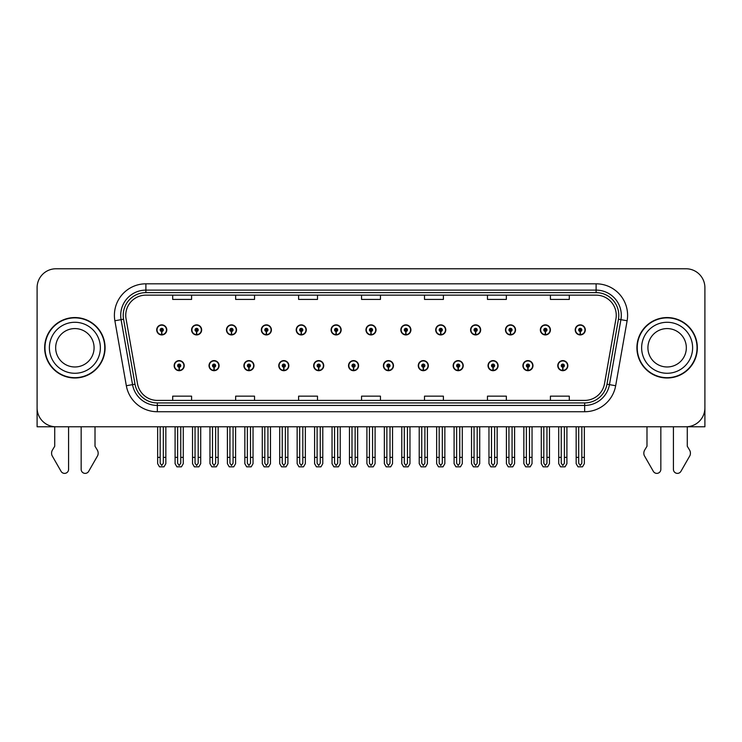 <?xml version="1.0" encoding="UTF-8"?>
<svg xmlns="http://www.w3.org/2000/svg" width="742" height="742" viewBox="0 0 742 742"><rect width="100%" height="100%" fill="white"/><g stroke="black" fill="none" stroke-linecap="round" stroke-linejoin="round"><path stroke-width="1.11" d="M453.149 365.658A5.036 5.036 0 0 0 458.185 370.694A5.036 5.036 0 0 0 463.221 365.658A5.036 5.036 0 0 0 458.185 360.621A5.036 5.036 0 0 0 453.149 365.658M383.401 365.658A5.036 5.036 0 0 0 388.437 370.694A5.036 5.036 0 0 0 393.473 365.658A5.036 5.036 0 0 0 388.437 360.621A5.036 5.036 0 0 0 383.401 365.658M488.032 365.658A5.036 5.036 0 0 0 493.068 370.694A5.036 5.036 0 0 0 498.105 365.658A5.036 5.036 0 0 0 493.068 360.621A5.036 5.036 0 0 0 488.032 365.658M522.906 365.658A5.036 5.036 0 0 0 527.942 370.694A5.036 5.036 0 0 0 532.979 365.658A5.036 5.036 0 0 0 527.942 360.621A5.036 5.036 0 0 0 522.906 365.658M348.527 365.658A5.036 5.036 0 0 0 353.563 370.694A5.036 5.036 0 0 0 358.599 365.658A5.036 5.036 0 0 0 353.563 360.621A5.036 5.036 0 0 0 348.527 365.658M313.653 365.658A5.036 5.036 0 0 0 318.689 370.694A5.036 5.036 0 0 0 323.725 365.658A5.036 5.036 0 0 0 318.689 360.621A5.036 5.036 0 0 0 313.653 365.658M278.779 365.658A5.036 5.036 0 0 0 283.815 370.694A5.036 5.036 0 0 0 288.851 365.658A5.036 5.036 0 0 0 283.815 360.621A5.036 5.036 0 0 0 278.779 365.658M243.895 365.658A5.036 5.036 0 0 0 248.932 370.694A5.036 5.036 0 0 0 253.968 365.658A5.036 5.036 0 0 0 248.932 360.621A5.036 5.036 0 0 0 243.895 365.658M209.021 365.658A5.036 5.036 0 0 0 214.058 370.694A5.036 5.036 0 0 0 219.094 365.658A5.036 5.036 0 0 0 214.058 360.621A5.036 5.036 0 0 0 209.021 365.658M174.147 365.658A5.036 5.036 0 0 0 179.184 370.694A5.036 5.036 0 0 0 184.22 365.658A5.036 5.036 0 0 0 179.184 360.621A5.036 5.036 0 0 0 174.147 365.658M418.275 365.658A5.036 5.036 0 0 0 423.311 370.694A5.036 5.036 0 0 0 428.347 365.658A5.036 5.036 0 0 0 423.311 360.621A5.036 5.036 0 0 0 418.275 365.658M435.712 329.893A5.036 5.036 0 0 0 440.748 334.93A5.036 5.036 0 0 0 445.784 329.893A5.036 5.036 0 0 0 440.748 324.857A5.036 5.036 0 0 0 435.712 329.893M470.595 329.893A5.036 5.036 0 0 0 475.631 334.93A5.036 5.036 0 0 0 480.668 329.893A5.036 5.036 0 0 0 475.631 324.857A5.036 5.036 0 0 0 470.595 329.893M505.469 329.893A5.036 5.036 0 0 0 510.505 334.93A5.036 5.036 0 0 0 515.542 329.893A5.036 5.036 0 0 0 510.505 324.857A5.036 5.036 0 0 0 505.469 329.893M365.964 329.893A5.036 5.036 0 0 0 371 334.93A5.036 5.036 0 0 0 376.036 329.893A5.036 5.036 0 0 0 371 324.857A5.036 5.036 0 0 0 365.964 329.893M540.343 329.893A5.036 5.036 0 0 0 545.379 334.93A5.036 5.036 0 0 0 550.416 329.893A5.036 5.036 0 0 0 545.379 324.857A5.036 5.036 0 0 0 540.343 329.893M331.09 329.893A5.036 5.036 0 0 0 336.126 334.93A5.036 5.036 0 0 0 341.162 329.893A5.036 5.036 0 0 0 336.126 324.857A5.036 5.036 0 0 0 331.09 329.893M296.216 329.893A5.036 5.036 0 0 0 301.252 334.93A5.036 5.036 0 0 0 306.288 329.893A5.036 5.036 0 0 0 301.252 324.857A5.036 5.036 0 0 0 296.216 329.893M261.332 329.893A5.036 5.036 0 0 0 266.369 334.93A5.036 5.036 0 0 0 271.405 329.893A5.036 5.036 0 0 0 266.369 324.857A5.036 5.036 0 0 0 261.332 329.893M226.458 329.893A5.036 5.036 0 0 0 231.495 334.93A5.036 5.036 0 0 0 236.531 329.893A5.036 5.036 0 0 0 231.495 324.857A5.036 5.036 0 0 0 226.458 329.893M191.584 329.893A5.036 5.036 0 0 0 196.621 334.93A5.036 5.036 0 0 0 201.657 329.893A5.036 5.036 0 0 0 196.621 324.857A5.036 5.036 0 0 0 191.584 329.893M156.71 329.893A5.036 5.036 0 0 0 161.747 334.93A5.036 5.036 0 0 0 166.783 329.893A5.036 5.036 0 0 0 161.747 324.857A5.036 5.036 0 0 0 156.71 329.893M400.838 329.893A5.036 5.036 0 0 0 405.874 334.93A5.036 5.036 0 0 0 410.91 329.893A5.036 5.036 0 0 0 405.874 324.857A5.036 5.036 0 0 0 400.838 329.893M557.78 365.658A5.036 5.036 0 0 0 562.816 370.694A5.036 5.036 0 0 0 567.853 365.658A5.036 5.036 0 0 0 562.816 360.621A5.036 5.036 0 0 0 557.78 365.658M575.217 329.893A5.036 5.036 0 0 0 580.253 334.93A5.036 5.036 0 0 0 585.29 329.893A5.036 5.036 0 0 0 580.253 324.857A5.036 5.036 0 0 0 575.217 329.893M37.1 287.655L37.1 426.78L704.9 426.78L704.9 287.655A18.884 18.884 0 0 0 686.016 268.771L55.984 268.771A18.884 18.884 0 0 0 37.1 287.655L37.1 407.896A18.884 18.884 0 0 0 55.984 426.78L686.016 426.78A18.884 18.884 0 0 0 704.9 407.896L704.9 287.655M44.65 347.775A30.218 30.218 0 0 0 74.868 377.993A30.218 30.218 0 0 0 105.086 347.775A30.218 30.218 0 0 0 74.868 317.557A30.218 30.218 0 0 0 44.65 347.775M636.914 347.775A30.218 30.218 0 0 0 667.132 377.993A30.218 30.218 0 0 0 697.35 347.775A30.218 30.218 0 0 0 667.132 317.557A30.218 30.218 0 0 0 636.914 347.775M125.741 315.294A20.145 20.145 0 0 1 145.886 295.149L596.114 295.149A20.145 20.145 0 0 1 615.953 318.791L604.498 383.753A20.145 20.145 0 0 1 584.659 400.402L157.341 400.402A20.145 20.145 0 0 1 137.502 383.753L126.047 318.791A20.145 20.145 0 0 1 125.741 315.294M123.218 315.294A22.659 22.659 0 0 0 123.562 319.227L135.016 384.198A22.659 22.659 0 0 0 157.341 402.925L584.659 402.925A22.659 22.659 0 0 0 606.984 384.198L618.438 319.227A22.659 22.659 0 0 0 596.114 292.626L145.886 292.626A22.659 22.659 0 0 0 123.218 315.294M114.88 320.757A31.479 31.479 0 0 1 145.886 283.815L596.114 283.815A31.479 31.479 0 0 1 627.12 320.757L615.665 385.729A31.479 31.479 0 0 1 584.659 411.736L157.341 411.736A31.479 31.479 0 0 1 126.335 385.729L114.88 320.757L121.085 319.663A25.182 25.182 0 0 1 145.886 290.113L596.114 290.113A25.182 25.182 0 0 1 620.915 319.663L609.46 384.634A25.182 25.182 0 0 1 584.659 405.438L157.341 405.438A25.182 25.182 0 0 1 132.54 384.634L121.085 319.663A25.182 25.182 0 0 1 120.705 315.294M686.016 268.771L55.984 268.771M361.558 295.149L361.558 299.416L380.442 299.416L380.442 295.149M298.609 295.149L298.609 299.416L317.493 299.416L317.493 295.149M235.65 295.149L235.65 299.416L254.534 299.416L254.534 295.149M172.7 295.149L172.7 299.416L191.584 299.416L191.584 295.149M424.507 295.149L424.507 299.416L443.391 299.416L443.391 295.149M487.466 295.149L487.466 299.416L506.35 299.416L506.35 295.149M550.416 295.149L550.416 299.416L569.299 299.416L569.299 295.149M380.442 400.402L380.442 396.145L361.558 396.145L361.558 400.402M317.493 400.402L317.493 396.145L298.609 396.145L298.609 400.402M254.534 400.402L254.534 396.145L235.65 396.145L235.65 400.402M191.584 400.402L191.584 396.145L172.7 396.145L172.7 400.402M443.391 400.402L443.391 396.145L424.507 396.145L424.507 400.402M506.35 400.402L506.35 396.145L487.466 396.145L487.466 400.402M569.299 400.402L569.299 396.145L550.416 396.145L550.416 400.402M564.393 426.78L564.393 463.221L562.816 465.466L561.24 463.221L561.24 457.378L558.726 457.378L558.726 463.676L560.544 466.82L565.089 466.82L566.907 463.676L566.907 426.78M562.751 367.225L562.612 370.369A4.721 4.721 0 0 1 558.095 365.658A4.721 4.721 0 0 1 562.816 360.937A4.721 4.721 0 0 1 567.537 365.658A4.721 4.721 0 0 1 563.02 370.369L562.881 367.225A1.577 1.577 0 0 0 564.393 365.658A1.577 1.577 0 0 0 562.816 364.081A1.577 1.577 0 0 0 561.24 365.658A1.577 1.577 0 0 0 562.751 367.225L562.788 366.279A0.631 0.631 0 0 1 562.186 365.658A0.631 0.631 0 0 1 562.816 365.027A0.631 0.631 0 0 1 563.447 365.658A0.631 0.631 0 0 1 562.844 366.279L562.881 367.225M558.726 426.78L558.726 457.378M561.24 426.78L561.24 457.378M564.393 457.378L566.907 457.378M581.83 426.78L581.83 463.221L580.253 465.466L578.677 463.221L578.677 457.378L576.163 457.378L576.163 463.676L577.981 466.82L582.526 466.82L584.344 463.676L584.344 426.78M580.188 331.47L580.049 334.614A4.721 4.721 0 0 1 575.532 329.893A4.721 4.721 0 0 1 580.253 325.172A4.721 4.721 0 0 1 584.974 329.893A4.721 4.721 0 0 1 580.457 334.614L580.318 331.47A1.577 1.577 0 0 0 581.83 329.893A1.577 1.577 0 0 0 580.253 328.326A1.577 1.577 0 0 0 578.677 329.893A1.577 1.577 0 0 0 580.188 331.47L580.225 330.524A0.631 0.631 0 0 1 579.623 329.893A0.631 0.631 0 0 1 580.253 329.272A0.631 0.631 0 0 1 580.884 329.893A0.631 0.631 0 0 1 580.281 330.524L580.318 331.47M576.163 426.78L576.163 457.378M578.677 426.78L578.677 457.378M581.83 457.378L584.344 457.378M529.51 426.78L529.51 463.221L527.942 465.466L526.366 463.221L526.366 457.378L523.852 457.378L523.852 463.676L525.67 466.82L530.215 466.82L532.033 463.676L532.033 426.78M527.868 367.225L527.738 370.369A4.721 4.721 0 0 1 523.221 365.658A4.721 4.721 0 0 1 527.942 360.937A4.721 4.721 0 0 1 532.663 365.658A4.721 4.721 0 0 1 528.146 370.369L528.007 367.225A1.577 1.577 0 0 0 529.51 365.658A1.577 1.577 0 0 0 527.942 364.081A1.577 1.577 0 0 0 526.366 365.658A1.577 1.577 0 0 0 527.868 367.225L527.914 366.279A0.631 0.631 0 0 1 527.312 365.658A0.631 0.631 0 0 1 527.942 365.027A0.631 0.631 0 0 1 528.573 365.658A0.631 0.631 0 0 1 527.97 366.279L528.007 367.225M523.852 426.78L523.852 457.378M526.366 426.78L526.366 457.378M529.51 457.378L532.033 457.378M494.636 426.78L494.636 463.221L493.068 465.466L491.492 463.221L491.492 457.378L488.969 457.378L488.969 463.676L490.787 466.82L495.341 466.82L497.159 463.676L497.159 426.78M492.994 367.225L492.855 370.369A4.721 4.721 0 0 1 488.347 365.658A4.721 4.721 0 0 1 493.068 360.937A4.721 4.721 0 0 1 497.789 365.658A4.721 4.721 0 0 1 493.272 370.369L493.133 367.225A1.577 1.577 0 0 0 494.636 365.658A1.577 1.577 0 0 0 493.068 364.081A1.577 1.577 0 0 0 491.492 365.658A1.577 1.577 0 0 0 492.994 367.225L493.04 366.279A0.631 0.631 0 0 1 492.438 365.658A0.631 0.631 0 0 1 493.068 365.027A0.631 0.631 0 0 1 493.699 365.658A0.631 0.631 0 0 1 493.096 366.279L493.133 367.225M488.969 426.78L488.969 457.378M491.492 426.78L491.492 457.378M494.636 457.378L497.159 457.378M459.762 426.78L459.762 463.221L458.185 465.466L456.618 463.221L456.618 457.378L454.095 457.378L454.095 463.676L455.913 466.82L460.467 466.82L462.285 463.676L462.285 426.78M458.12 367.225L457.981 370.369A4.721 4.721 0 0 1 453.464 365.658A4.721 4.721 0 0 1 458.185 360.937A4.721 4.721 0 0 1 462.915 365.658A4.721 4.721 0 0 1 458.398 370.369L458.259 367.225A1.577 1.577 0 0 0 459.762 365.658A1.577 1.577 0 0 0 458.185 364.081A1.577 1.577 0 0 0 456.618 365.658A1.577 1.577 0 0 0 458.12 367.225L458.157 366.279A0.631 0.631 0 0 1 457.564 365.658A0.631 0.631 0 0 1 458.185 365.027A0.631 0.631 0 0 1 458.816 365.658A0.631 0.631 0 0 1 458.213 366.279L458.259 367.225M454.095 426.78L454.095 457.378M456.618 426.78L456.618 457.378M459.762 457.378L462.285 457.378M546.956 426.78L546.956 463.221L545.379 465.466L543.803 463.221L543.803 457.378L541.289 457.378L541.289 463.676L543.107 466.82L547.652 466.82L549.47 463.676L549.47 426.78M545.314 331.47L545.175 334.614A4.721 4.721 0 0 1 540.658 329.893A4.721 4.721 0 0 1 545.379 325.172A4.721 4.721 0 0 1 550.1 329.893A4.721 4.721 0 0 1 545.583 334.614L545.444 331.47A1.577 1.577 0 0 0 546.956 329.893A1.577 1.577 0 0 0 545.379 328.326A1.577 1.577 0 0 0 543.803 329.893A1.577 1.577 0 0 0 545.314 331.47L545.351 330.524A0.631 0.631 0 0 1 544.749 329.893A0.631 0.631 0 0 1 545.379 329.272A0.631 0.631 0 0 1 546.01 329.893A0.631 0.631 0 0 1 545.407 330.524L545.444 331.47M541.289 426.78L541.289 457.378M543.803 426.78L543.803 457.378M546.956 457.378L549.47 457.378M512.073 426.78L512.073 463.221L510.505 465.466L508.929 463.221L508.929 457.378L506.415 457.378L506.415 463.676L508.224 466.82L512.778 466.82L514.596 463.676L514.596 426.78M510.431 331.47L510.301 334.614A4.721 4.721 0 0 1 505.784 329.893A4.721 4.721 0 0 1 510.505 325.172A4.721 4.721 0 0 1 515.226 329.893A4.721 4.721 0 0 1 510.709 334.614L510.57 331.47A1.577 1.577 0 0 0 512.073 329.893A1.577 1.577 0 0 0 510.505 328.326A1.577 1.577 0 0 0 508.929 329.893A1.577 1.577 0 0 0 510.431 331.47L510.477 330.524A0.631 0.631 0 0 1 509.875 329.893A0.631 0.631 0 0 1 510.505 329.272A0.631 0.631 0 0 1 511.136 329.893A0.631 0.631 0 0 1 510.533 330.524L510.57 331.47M506.415 426.78L506.415 457.378M508.929 426.78L508.929 457.378M512.073 457.378L514.596 457.378M477.199 426.78L477.199 463.221L475.631 465.466L474.055 463.221L474.055 457.378L471.532 457.378L471.532 463.676L473.35 466.82L477.904 466.82L479.722 463.676L479.722 426.78M475.557 331.47L475.418 334.614A4.721 4.721 0 0 1 470.901 329.893A4.721 4.721 0 0 1 475.631 325.172A4.721 4.721 0 0 1 480.352 329.893A4.721 4.721 0 0 1 475.835 334.614L475.696 331.47A1.577 1.577 0 0 0 477.199 329.893A1.577 1.577 0 0 0 475.631 328.326A1.577 1.577 0 0 0 474.055 329.893A1.577 1.577 0 0 0 475.557 331.47L475.603 330.524A0.631 0.631 0 0 1 475.001 329.893A0.631 0.631 0 0 1 475.631 329.272A0.631 0.631 0 0 1 476.253 329.893A0.631 0.631 0 0 1 475.659 330.524L475.696 331.47M471.532 426.78L471.532 457.378M474.055 426.78L474.055 457.378M477.199 457.378L479.722 457.378M442.325 426.78L442.325 463.221L440.748 465.466L439.181 463.221L439.181 457.378L436.658 457.378L436.658 463.676L438.476 466.82L443.03 466.82L444.848 463.676L444.848 426.78M440.683 331.47L440.544 334.614A4.721 4.721 0 0 1 436.027 329.893A4.721 4.721 0 0 1 440.748 325.172A4.721 4.721 0 0 1 445.469 329.893A4.721 4.721 0 0 1 440.961 334.614L440.822 331.47A1.577 1.577 0 0 0 442.325 329.893A1.577 1.577 0 0 0 440.748 328.326A1.577 1.577 0 0 0 439.181 329.893A1.577 1.577 0 0 0 440.683 331.47L440.72 330.524A0.631 0.631 0 0 1 440.117 329.893A0.631 0.631 0 0 1 440.748 329.272A0.631 0.631 0 0 1 441.379 329.893A0.631 0.631 0 0 1 440.776 330.524L440.822 331.47M436.658 426.78L436.658 457.378M439.181 426.78L439.181 457.378M442.325 457.378L444.848 457.378M54.722 426.78L54.722 446.267L52.487 449.958A6.298 6.298 0 0 0 52.033 455.569L61.076 471.356A4.016 4.016 0 0 0 68.579 469.343L68.579 426.78M81.166 426.78L81.166 469.343A4.016 4.016 0 0 0 88.669 471.356L97.712 455.569A6.298 6.298 0 0 0 97.258 449.958L95.013 446.267L95.013 426.78M646.987 426.78L646.987 446.267L644.742 449.958A6.298 6.298 0 0 0 644.288 455.569L653.331 471.356A4.016 4.016 0 0 0 660.834 469.343L660.834 426.78M673.421 426.78L673.421 469.343A4.016 4.016 0 0 0 680.924 471.356L689.967 455.569A6.298 6.298 0 0 0 689.513 449.958L687.278 446.267L687.278 426.78M94.076 347.775A19.199 19.199 0 0 0 74.868 328.576A19.199 19.199 0 0 0 55.669 347.775A19.199 19.199 0 0 0 74.868 366.975A19.199 19.199 0 0 0 94.076 347.775A19.199 19.199 0 0 1 74.868 366.975A19.199 19.199 0 0 1 55.669 347.775M44.965 347.775A29.903 29.903 0 0 1 74.868 317.873A29.903 29.903 0 0 1 104.77 347.775A29.903 29.903 0 0 1 74.868 377.678A29.903 29.903 0 0 1 44.965 347.775M686.331 347.775A19.199 19.199 0 0 0 667.132 328.576A19.199 19.199 0 0 0 647.924 347.775A19.199 19.199 0 0 0 667.132 366.975A19.199 19.199 0 0 0 686.331 347.775A19.199 19.199 0 0 1 667.132 366.975A19.199 19.199 0 0 1 647.924 347.775M637.23 347.775A29.903 29.903 0 0 1 667.132 317.873A29.903 29.903 0 0 1 697.035 347.775A29.903 29.903 0 0 1 667.132 377.678A29.903 29.903 0 0 1 637.23 347.775M424.888 426.78L424.888 463.221L423.311 465.466L421.744 463.221L421.744 457.378L419.221 457.378L419.221 463.676L421.039 466.82L425.593 466.82L427.401 463.676L427.401 426.78M423.246 367.225L423.107 370.369A4.721 4.721 0 0 1 418.59 365.658A4.721 4.721 0 0 1 423.311 360.937A4.721 4.721 0 0 1 428.032 365.658A4.721 4.721 0 0 1 423.515 370.369L423.385 367.225A1.577 1.577 0 0 0 424.888 365.658A1.577 1.577 0 0 0 423.311 364.081A1.577 1.577 0 0 0 421.744 365.658A1.577 1.577 0 0 0 423.246 367.225L423.283 366.279A0.631 0.631 0 0 1 422.68 365.658A0.631 0.631 0 0 1 423.311 365.027A0.631 0.631 0 0 1 423.942 365.658A0.631 0.631 0 0 1 423.339 366.279L423.385 367.225M419.221 426.78L419.221 457.378M421.744 426.78L421.744 457.378M424.888 457.378L427.401 457.378M390.014 426.78L390.014 463.221L388.437 465.466L386.86 463.221L386.86 457.378L384.347 457.378L384.347 463.676L386.165 466.82L390.709 466.82L392.527 463.676L392.527 426.78M388.372 367.225L388.233 370.369A4.721 4.721 0 0 1 383.716 365.658A4.721 4.721 0 0 1 388.437 360.937A4.721 4.721 0 0 1 393.158 365.658A4.721 4.721 0 0 1 388.641 370.369L388.502 367.225A1.577 1.577 0 0 0 390.014 365.658A1.577 1.577 0 0 0 388.437 364.081A1.577 1.577 0 0 0 386.86 365.658A1.577 1.577 0 0 0 388.372 367.225L388.409 366.279A0.631 0.631 0 0 1 387.806 365.658A0.631 0.631 0 0 1 388.437 365.027A0.631 0.631 0 0 1 389.068 365.658A0.631 0.631 0 0 1 388.465 366.279L388.502 367.225M384.347 426.78L384.347 457.378M386.86 426.78L386.86 457.378M390.014 457.378L392.527 457.378M355.14 426.78L355.14 463.221L353.563 465.466L351.986 463.221L351.986 457.378L349.473 457.378L349.473 463.676L351.291 466.82L355.835 466.82L357.653 463.676L357.653 426.78M353.498 367.225L353.359 370.369A4.721 4.721 0 0 1 348.842 365.658A4.721 4.721 0 0 1 353.563 360.937A4.721 4.721 0 0 1 358.284 365.658A4.721 4.721 0 0 1 353.767 370.369L353.628 367.225A1.577 1.577 0 0 0 355.14 365.658A1.577 1.577 0 0 0 353.563 364.081A1.577 1.577 0 0 0 351.986 365.658A1.577 1.577 0 0 0 353.498 367.225L353.535 366.279A0.631 0.631 0 0 1 352.932 365.658A0.631 0.631 0 0 1 353.563 365.027A0.631 0.631 0 0 1 354.194 365.658A0.631 0.631 0 0 1 353.591 366.279L353.628 367.225M349.473 426.78L349.473 457.378M351.986 426.78L351.986 457.378M355.14 457.378L357.653 457.378M407.451 426.78L407.451 463.221L405.874 465.466L404.297 463.221L404.297 457.378L401.784 457.378L401.784 463.676L403.602 466.82L408.146 466.82L409.964 463.676L409.964 426.78M405.809 331.47L405.67 334.614A4.721 4.721 0 0 1 401.153 329.893A4.721 4.721 0 0 1 405.874 325.172A4.721 4.721 0 0 1 410.595 329.893A4.721 4.721 0 0 1 406.078 334.614L405.948 331.47A1.577 1.577 0 0 0 407.451 329.893A1.577 1.577 0 0 0 405.874 328.326A1.577 1.577 0 0 0 404.297 329.893A1.577 1.577 0 0 0 405.809 331.47L405.846 330.524A0.631 0.631 0 0 1 405.243 329.893A0.631 0.631 0 0 1 405.874 329.272A0.631 0.631 0 0 1 406.505 329.893A0.631 0.631 0 0 1 405.902 330.524L405.948 331.47M401.784 426.78L401.784 457.378M404.297 426.78L404.297 457.378M407.451 457.378L409.964 457.378M372.577 426.78L372.577 463.221L371 465.466L369.423 463.221L369.423 457.378L366.91 457.378L366.91 463.676L368.728 466.82L373.272 466.82L375.09 463.676L375.09 426.78M370.935 331.47L370.796 334.614A4.721 4.721 0 0 1 366.279 329.893A4.721 4.721 0 0 1 371 325.172A4.721 4.721 0 0 1 375.721 329.893A4.721 4.721 0 0 1 371.204 334.614L371.065 331.47A1.577 1.577 0 0 0 372.577 329.893A1.577 1.577 0 0 0 371 328.326A1.577 1.577 0 0 0 369.423 329.893A1.577 1.577 0 0 0 370.935 331.47L370.972 330.524A0.631 0.631 0 0 1 370.369 329.893A0.631 0.631 0 0 1 371 329.272A0.631 0.631 0 0 1 371.631 329.893A0.631 0.631 0 0 1 371.028 330.524L371.065 331.47M366.91 426.78L366.91 457.378M369.423 426.78L369.423 457.378M372.577 457.378L375.09 457.378M337.703 426.78L337.703 463.221L336.126 465.466L334.549 463.221L334.549 457.378L332.036 457.378L332.036 463.676L333.854 466.82L338.398 466.82L340.216 463.676L340.216 426.78M336.052 331.47L335.922 334.614A4.721 4.721 0 0 1 331.405 329.893A4.721 4.721 0 0 1 336.126 325.172A4.721 4.721 0 0 1 340.847 329.893A4.721 4.721 0 0 1 336.33 334.614L336.191 331.47A1.577 1.577 0 0 0 337.703 329.893A1.577 1.577 0 0 0 336.126 328.326A1.577 1.577 0 0 0 334.549 329.893A1.577 1.577 0 0 0 336.052 331.47L336.098 330.524A0.631 0.631 0 0 1 335.495 329.893A0.631 0.631 0 0 1 336.126 329.272A0.631 0.631 0 0 1 336.757 329.893A0.631 0.631 0 0 1 336.154 330.524L336.191 331.47M332.036 426.78L332.036 457.378M334.549 426.78L334.549 457.378M337.703 457.378L340.216 457.378M320.256 426.78L320.256 463.221L318.689 465.466L317.112 463.221L317.112 457.378L314.599 457.378L314.599 463.676L316.407 466.82L320.961 466.82L322.779 463.676L322.779 426.78M318.615 367.225L318.485 370.369A4.721 4.721 0 0 1 313.968 365.658A4.721 4.721 0 0 1 318.689 360.937A4.721 4.721 0 0 1 323.41 365.658A4.721 4.721 0 0 1 318.893 370.369L318.754 367.225A1.577 1.577 0 0 0 320.256 365.658A1.577 1.577 0 0 0 318.689 364.081A1.577 1.577 0 0 0 317.112 365.658A1.577 1.577 0 0 0 318.615 367.225L318.661 366.279A0.631 0.631 0 0 1 318.058 365.658A0.631 0.631 0 0 1 318.689 365.027A0.631 0.631 0 0 1 319.32 365.658A0.631 0.631 0 0 1 318.717 366.279L318.754 367.225M314.599 426.78L314.599 457.378M317.112 426.78L317.112 457.378M320.256 457.378L322.779 457.378M285.382 426.78L285.382 463.221L283.815 465.466L282.238 463.221L282.238 457.378L279.715 457.378L279.715 463.676L281.533 466.82L286.087 466.82L287.905 463.676L287.905 426.78M283.741 367.225L283.602 370.369A4.721 4.721 0 0 1 279.085 365.658A4.721 4.721 0 0 1 283.815 360.937A4.721 4.721 0 0 1 288.536 365.658A4.721 4.721 0 0 1 284.019 370.369L283.88 367.225A1.577 1.577 0 0 0 285.382 365.658A1.577 1.577 0 0 0 283.815 364.081A1.577 1.577 0 0 0 282.238 365.658A1.577 1.577 0 0 0 283.741 367.225L283.787 366.279A0.631 0.631 0 0 1 283.184 365.658A0.631 0.631 0 0 1 283.815 365.027A0.631 0.631 0 0 1 284.436 365.658A0.631 0.631 0 0 1 283.843 366.279L283.88 367.225M279.715 426.78L279.715 457.378M282.238 426.78L282.238 457.378M285.382 457.378L287.905 457.378M250.508 426.78L250.508 463.221L248.932 465.466L247.364 463.221L247.364 457.378L244.841 457.378L244.841 463.676L246.659 466.82L251.213 466.82L253.031 463.676L253.031 426.78M248.867 367.225L248.728 370.369A4.721 4.721 0 0 1 244.211 365.658A4.721 4.721 0 0 1 248.932 360.937A4.721 4.721 0 0 1 253.653 365.658A4.721 4.721 0 0 1 249.145 370.369L249.006 367.225A1.577 1.577 0 0 0 250.508 365.658A1.577 1.577 0 0 0 248.932 364.081A1.577 1.577 0 0 0 247.364 365.658A1.577 1.577 0 0 0 248.867 367.225L248.904 366.279A0.631 0.631 0 0 1 248.301 365.658A0.631 0.631 0 0 1 248.932 365.027A0.631 0.631 0 0 1 249.562 365.658A0.631 0.631 0 0 1 248.96 366.279L249.006 367.225M244.841 426.78L244.841 457.378M247.364 426.78L247.364 457.378M250.508 457.378L253.031 457.378M215.634 426.78L215.634 463.221L214.058 465.466L212.49 463.221L212.49 457.378L209.967 457.378L209.967 463.676L211.785 466.82L216.33 466.82L218.148 463.676L218.148 426.78M213.993 367.225L213.854 370.369A4.721 4.721 0 0 1 209.337 365.658A4.721 4.721 0 0 1 214.058 360.937A4.721 4.721 0 0 1 218.779 365.658A4.721 4.721 0 0 1 214.262 370.369L214.132 367.225A1.577 1.577 0 0 0 215.634 365.658A1.577 1.577 0 0 0 214.058 364.081A1.577 1.577 0 0 0 212.49 365.658A1.577 1.577 0 0 0 213.993 367.225L214.03 366.279A0.631 0.631 0 0 1 213.427 365.658A0.631 0.631 0 0 1 214.058 365.027A0.631 0.631 0 0 1 214.688 365.658A0.631 0.631 0 0 1 214.086 366.279L214.132 367.225M209.967 426.78L209.967 457.378M212.49 426.78L212.49 457.378M215.634 457.378L218.148 457.378M180.76 426.78L180.76 463.221L179.184 465.466L177.607 463.221L177.607 457.378L175.093 457.378L175.093 463.676L176.911 466.82L181.456 466.82L183.274 463.676L183.274 426.78M179.119 367.225L178.98 370.369A4.721 4.721 0 0 1 174.463 365.658A4.721 4.721 0 0 1 179.184 360.937A4.721 4.721 0 0 1 183.905 365.658A4.721 4.721 0 0 1 179.388 370.369L179.249 367.225A1.577 1.577 0 0 0 180.76 365.658A1.577 1.577 0 0 0 179.184 364.081A1.577 1.577 0 0 0 177.607 365.658A1.577 1.577 0 0 0 179.119 367.225L179.156 366.279A0.631 0.631 0 0 1 178.553 365.658A0.631 0.631 0 0 1 179.184 365.027A0.631 0.631 0 0 1 179.814 365.658A0.631 0.631 0 0 1 179.212 366.279L179.249 367.225M175.093 426.78L175.093 457.378M177.607 426.78L177.607 457.378M180.76 457.378L183.274 457.378M302.819 426.78L302.819 463.221L301.252 465.466L299.675 463.221L299.675 457.378L297.152 457.378L297.152 463.676L298.97 466.82L303.524 466.82L305.342 463.676L305.342 426.78M301.178 331.47L301.039 334.614A4.721 4.721 0 0 1 296.531 329.893A4.721 4.721 0 0 1 301.252 325.172A4.721 4.721 0 0 1 305.973 329.893A4.721 4.721 0 0 1 301.456 334.614L301.317 331.47A1.577 1.577 0 0 0 302.819 329.893A1.577 1.577 0 0 0 301.252 328.326A1.577 1.577 0 0 0 299.675 329.893A1.577 1.577 0 0 0 301.178 331.47L301.224 330.524A0.631 0.631 0 0 1 300.621 329.893A0.631 0.631 0 0 1 301.252 329.272A0.631 0.631 0 0 1 301.883 329.893A0.631 0.631 0 0 1 301.28 330.524L301.317 331.47M297.152 426.78L297.152 457.378M299.675 426.78L299.675 457.378M302.819 457.378L305.342 457.378M267.945 426.78L267.945 463.221L266.369 465.466L264.801 463.221L264.801 457.378L262.278 457.378L262.278 463.676L264.096 466.82L268.65 466.82L270.468 463.676L270.468 426.78M266.304 331.47L266.165 334.614A4.721 4.721 0 0 1 261.648 329.893A4.721 4.721 0 0 1 266.369 325.172A4.721 4.721 0 0 1 271.099 329.893A4.721 4.721 0 0 1 266.582 334.614L266.443 331.47A1.577 1.577 0 0 0 267.945 329.893A1.577 1.577 0 0 0 266.369 328.326A1.577 1.577 0 0 0 264.801 329.893A1.577 1.577 0 0 0 266.304 331.47L266.341 330.524A0.631 0.631 0 0 1 265.747 329.893A0.631 0.631 0 0 1 266.369 329.272A0.631 0.631 0 0 1 266.999 329.893A0.631 0.631 0 0 1 266.397 330.524L266.443 331.47M262.278 426.78L262.278 457.378M264.801 426.78L264.801 457.378M267.945 457.378L270.468 457.378M233.071 426.78L233.071 463.221L231.495 465.466L229.927 463.221L229.927 457.378L227.404 457.378L227.404 463.676L229.222 466.82L233.776 466.82L235.585 463.676L235.585 426.78M231.43 331.47L231.291 334.614A4.721 4.721 0 0 1 226.774 329.893A4.721 4.721 0 0 1 231.495 325.172A4.721 4.721 0 0 1 236.216 329.893A4.721 4.721 0 0 1 231.699 334.614L231.569 331.47A1.577 1.577 0 0 0 233.071 329.893A1.577 1.577 0 0 0 231.495 328.326A1.577 1.577 0 0 0 229.927 329.893A1.577 1.577 0 0 0 231.43 331.47L231.467 330.524A0.631 0.631 0 0 1 230.864 329.893A0.631 0.631 0 0 1 231.495 329.272A0.631 0.631 0 0 1 232.125 329.893A0.631 0.631 0 0 1 231.523 330.524L231.569 331.47M227.404 426.78L227.404 457.378M229.927 426.78L229.927 457.378M233.071 457.378L235.585 457.378M198.197 426.78L198.197 463.221L196.621 465.466L195.044 463.221L195.044 457.378L192.53 457.378L192.53 463.676L194.348 466.82L198.893 466.82L200.711 463.676L200.711 426.78M196.556 331.47L196.417 334.614A4.721 4.721 0 0 1 191.9 329.893A4.721 4.721 0 0 1 196.621 325.172A4.721 4.721 0 0 1 201.342 329.893A4.721 4.721 0 0 1 196.825 334.614L196.686 331.47A1.577 1.577 0 0 0 198.197 329.893A1.577 1.577 0 0 0 196.621 328.326A1.577 1.577 0 0 0 195.044 329.893A1.577 1.577 0 0 0 196.556 331.47L196.593 330.524A0.631 0.631 0 0 1 195.99 329.893A0.631 0.631 0 0 1 196.621 329.272A0.631 0.631 0 0 1 197.251 329.893A0.631 0.631 0 0 1 196.649 330.524L196.686 331.47M192.53 426.78L192.53 457.378M195.044 426.78L195.044 457.378M198.197 457.378L200.711 457.378M163.323 426.78L163.323 463.221L161.747 465.466L160.17 463.221L160.17 457.378L157.656 457.378L157.656 463.676L159.474 466.82L164.019 466.82L165.837 463.676L165.837 426.78M161.682 331.47L161.543 334.614A4.721 4.721 0 0 1 157.026 329.893A4.721 4.721 0 0 1 161.747 325.172A4.721 4.721 0 0 1 166.468 329.893A4.721 4.721 0 0 1 161.951 334.614L161.812 331.47A1.577 1.577 0 0 0 163.323 329.893A1.577 1.577 0 0 0 161.747 328.326A1.577 1.577 0 0 0 160.17 329.893A1.577 1.577 0 0 0 161.682 331.47L161.719 330.524A0.631 0.631 0 0 1 161.116 329.893A0.631 0.631 0 0 1 161.747 329.272A0.631 0.631 0 0 1 162.377 329.893A0.631 0.631 0 0 1 161.775 330.524L161.812 331.47M157.656 426.78L157.656 457.378M160.17 426.78L160.17 457.378M163.323 457.378L165.837 457.378M596.114 283.815L596.114 292.626M121.085 319.663L123.562 319.227M157.341 411.736L157.341 402.925M584.659 402.925L584.659 411.736M606.984 384.198L615.665 385.729M126.335 385.729L135.016 384.198M618.438 319.227L627.12 320.757M145.886 283.815L145.886 292.626M562.612 370.369A4.721 4.721 0 0 1 558.095 365.658M580.049 334.614A4.721 4.721 0 0 1 575.532 329.893M527.738 370.369A4.721 4.721 0 0 1 523.221 365.658M492.855 370.369A4.721 4.721 0 0 1 488.347 365.658M457.981 370.369A4.721 4.721 0 0 1 453.464 365.658M545.175 334.614A4.721 4.721 0 0 1 540.658 329.893M510.301 334.614A4.721 4.721 0 0 1 505.784 329.893M475.418 334.614A4.721 4.721 0 0 1 470.901 329.893M440.544 334.614A4.721 4.721 0 0 1 436.027 329.893M49.38 347.775A25.497 25.497 0 0 1 74.868 322.278A25.497 25.497 0 0 1 100.365 347.775A25.497 25.497 0 0 1 74.868 373.272A25.497 25.497 0 0 1 49.38 347.775M641.635 347.775A25.497 25.497 0 0 1 667.132 322.278A25.497 25.497 0 0 1 692.62 347.775A25.497 25.497 0 0 1 667.132 373.272A25.497 25.497 0 0 1 641.635 347.775M423.107 370.369A4.721 4.721 0 0 1 418.59 365.658M388.233 370.369A4.721 4.721 0 0 1 383.716 365.658M353.359 370.369A4.721 4.721 0 0 1 348.842 365.658M405.67 334.614A4.721 4.721 0 0 1 401.153 329.893M370.796 334.614A4.721 4.721 0 0 1 366.279 329.893M335.922 334.614A4.721 4.721 0 0 1 331.405 329.893M318.485 370.369A4.721 4.721 0 0 1 313.968 365.658M283.602 370.369A4.721 4.721 0 0 1 279.085 365.658M248.728 370.369A4.721 4.721 0 0 1 244.211 365.658M213.854 370.369A4.721 4.721 0 0 1 209.337 365.658M178.98 370.369A4.721 4.721 0 0 1 174.463 365.658M301.039 334.614A4.721 4.721 0 0 1 296.531 329.893M266.165 334.614A4.721 4.721 0 0 1 261.648 329.893M231.291 334.614A4.721 4.721 0 0 1 226.774 329.893M196.417 334.614A4.721 4.721 0 0 1 191.9 329.893M161.543 334.614A4.721 4.721 0 0 1 157.026 329.893"/></g></svg>
